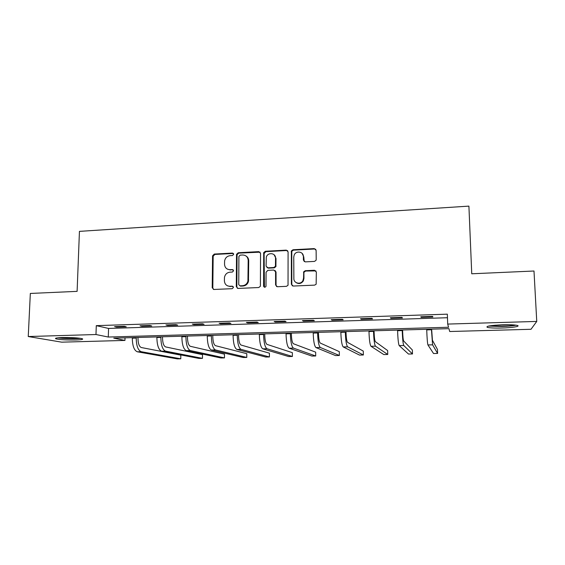 <?xml version="1.0" encoding="UTF-8"?>
<svg xmlns="http://www.w3.org/2000/svg" width="565" height="565" viewBox="0 0 565 565"><rect width="100%" height="100%" fill="white"/><g stroke="black" fill="none" stroke-linecap="round" stroke-linejoin="round"><path stroke-width="0.85" d="M233.698 254.243L232.498 253.071L214.29 254.066L212.567 255.839L212.214 287.769L213.909 289.471L232.243 288.68L233.472 287.373L232.264 286.173L229.877 286.278C226.523 286.074 224.693 284.252 224.39 280.805L224.46 277.464C225.089 274.343 226.932 272.577 229.983 272.175L232.363 272.055L233.585 270.748L232.377 269.562L230.004 269.682C226.657 269.498 224.835 267.697 224.538 264.279L224.595 261.016C225.209 257.88 227.045 256.1 230.11 255.677L232.483 255.542L233.698 254.243M233.437 253.48L214.884 254.427L213.167 256.199L212.814 288.051L213.464 289.435M233.105 286.483L229.877 286.278M233.274 269.929L230.004 269.682M501.664 328.025C494.537 328.187 489.749 327.961 487.284 327.354C485.561 326.196 490.752 325.341 502.85 324.783C510.089 324.614 514.934 324.84 517.385 325.454C520.718 326.372 511.855 327.778 501.664 328.025M75.759 339.975C66.875 340.102 60.314 339.735 56.083 338.866C54.346 338.223 56.429 337.792 62.341 337.566C71.374 337.439 77.97 337.806 82.109 338.675C83.811 339.325 81.699 339.763 75.759 339.975M314.408 261.411L315.962 260.437L316.209 259.497L316.118 250.316L314.281 248.6L292.995 249.765L291.363 250.931L291.378 284.301L293.193 286.052L314.634 285.127L316.146 284.244L316.336 272.012L314.493 270.268L305.305 270.706L303.73 271.716L303.546 278.142L302.911 280.628C300.735 285 293.659 283.376 293.871 278.58L293.758 257.075L294.188 255.02C296.025 250.309 303.589 251.566 303.391 256.574L303.412 260.154L305.241 261.877L314.408 261.411M28.25 336.535L30.333 293.447L77.108 291.363L79.439 231.368L468.908 206.119L471.747 273.785L533.996 271.016L536.75 321.429L531.001 329.282L449.712 331.514L448.935 328.661L113.763 338.153L124.95 340.427L61.719 342.164L28.25 336.535L95.979 334.522L108.289 337.037L448.561 327.255L447.699 324.077L536.75 321.429M447.699 324.077L447.339 314.168L96.29 325.645L95.979 334.522M260.543 253.318L258.791 251.63L238.239 252.753L236.523 254.328L236.297 286.709L238.027 288.433L258.728 287.536L260.401 286.243L260.543 253.318M265.38 251.27L286.293 250.133L288.086 251.835L288.037 285.276L286.434 286.342L277.387 286.73L275.593 284.993L275.572 271.765L273.792 270.049L267.852 270.338L266.08 272.224L265.995 286.406C264.957 287.627 264.159 287.507 263.594 286.06L263.693 252.633L265.38 251.27L265.861 251.651L286.73 250.507L286.293 250.133M96.29 325.645L108.565 328.442L447.466 317.728M116.552 327.1L126.249 326.789L124.314 326.316L114.575 326.627L116.552 327.1L116.567 326.563M141.893 326.288L151.752 325.97L149.951 325.489L140.035 325.807L141.893 326.288L141.907 325.751M167.664 325.461L177.692 325.143L176.019 324.649L165.941 324.974L167.664 325.461L167.671 324.917M193.88 324.621L204.078 324.296L202.545 323.802L192.291 324.126L193.88 324.621L193.887 324.077M220.548 323.766L230.93 323.434L229.538 322.933L219.1 323.265L220.548 323.766L220.555 323.222M247.689 322.905L258.254 322.566L257.011 322.05L246.389 322.389L247.689 322.905L247.689 322.347M275.31 322.015L286.067 321.676L284.972 321.146L274.159 321.492L275.31 322.015L275.31 321.457M303.426 321.118L314.373 320.765L313.441 320.228L302.43 320.588L303.426 321.118L303.419 320.553M332.051 320.2L343.195 319.846L342.425 319.296L331.217 319.663L332.051 320.2L332.043 319.635M361.19 319.267L372.54 318.907L371.947 318.349L360.527 318.716L361.19 319.267L361.183 318.695M390.867 318.321L402.428 317.954L402.012 317.382L390.38 317.756L390.867 318.321L390.853 317.742M421.095 317.353L432.875 316.979L432.635 316.4L420.791 316.781L421.095 317.353L421.08 316.767M125.02 337.828L124.95 340.427M263.636 286.391L264.088 286.37M108.565 328.442L108.289 337.037M227.427 269.152L230.569 270.014M227.554 285.848L230.442 286.568M260.112 252.167L238.783 253.127L237.074 254.695L236.848 287.006L237.477 288.362M240.132 255.133L238.91 256.439L238.748 284.633L239.963 285.834L242.491 285.721C245.238 285.424 247.053 283.905 247.929 281.172L248.19 260.394C247.865 256.955 246.015 255.161 242.646 254.999L240.132 255.133M246.163 256.093C247.809 257.153 248.656 258.706 248.713 260.748L248.452 281.483C247.583 284.202 245.775 285.713 243.028 286.017L240.499 286.123M287.705 250.754L286.73 250.507M275.077 270.543L276.038 272.097L276.059 285.29L276.631 286.596M265.861 251.651L264.109 253.523L264.441 287.225M275.551 258.12C275.777 252.83 267.669 251.983 266.313 257.124L266.08 266.108L267.852 267.817L273.785 267.52L275.445 266.292L275.551 258.12L276.01 258.48L274.074 254.716M267.054 267.662L267.852 267.817M276.01 258.48L275.904 266.631L274.251 267.859L268.326 268.149M302.127 253.395L303.786 256.941L304.203 261.602M295.982 282.507C298.814 284.259 301.258 283.736 303.313 280.939L303.949 278.46L303.546 278.142M315.934 270.896L305.7 271.038L304.132 272.048L303.906 272.944L303.949 278.46M315.807 249.335L314.656 248.988L293.419 250.147L291.787 251.305L291.808 284.605L292.345 285.876M138.03 337.46L138.001 338.449C138.093 343.591 139.195 346.62 141.307 347.531L180.835 355.138L180.772 358.81L141.201 351.698C138.022 350.364 136.356 345.822 136.221 338.061L136.236 337.51M180.772 358.81L177.325 358.881L137.337 351.79C134.124 350.462 132.443 345.921 132.309 338.167L132.323 337.623M79.411 338.188C75.194 338.626 69.806 338.64 63.238 338.223L58.908 337.736M66.967 337.524L71.451 337.623M57.757 337.842L62.362 338.343C69.566 338.802 75.618 338.802 80.534 338.343M514.722 325.016C512.024 325.666 507.674 326.097 501.671 326.295L489.784 325.843M494.926 325.228L509.461 324.741M488.527 326.083L501.593 326.499C507.935 326.295 512.745 325.85 516.022 325.172M162.543 336.768L162.522 337.764C162.628 342.948 163.659 345.999 165.637 346.924L202.51 354.658L202.461 358.358L165.552 351.126C162.579 349.777 161.011 345.194 160.856 337.369L160.87 336.818M202.461 358.358L198.965 358.429L161.618 351.218C158.617 349.869 157.035 345.293 156.886 337.482L156.893 336.931M187.467 336.062L187.453 337.065C187.559 342.291 188.526 345.37 190.363 346.31L224.489 354.17L224.46 357.899L190.292 350.54C187.538 349.177 186.076 344.551 185.906 336.662L185.913 336.104M224.46 357.899L220.915 357.97L186.302 350.639C183.512 349.276 182.029 344.657 181.866 336.775L181.874 336.217M212.8 335.342L212.786 336.352C212.906 341.627 213.81 344.735 215.491 345.681L246.792 353.676L246.778 357.433L215.449 349.947C212.913 348.57 211.55 343.901 211.367 335.942L211.374 335.384M246.778 357.433L243.176 357.504L211.388 350.046C208.817 348.669 207.44 344.007 207.256 336.062L207.263 335.504M238.55 334.614L238.55 335.631C238.677 340.949 239.511 344.085 241.036 345.046L269.413 353.174L269.413 356.953L241.015 349.347C238.713 347.948 237.462 343.238 237.258 335.214L237.265 334.649M269.413 356.953L265.769 357.031L236.89 349.445C234.546 348.047 233.281 343.343 233.084 335.335L233.084 334.77M264.745 333.873L264.745 334.904C264.886 340.257 265.642 343.421 267.012 344.396L292.366 352.666L292.388 356.473L267.012 348.732C264.943 347.32 263.806 342.567 263.587 334.473L263.587 333.908M292.388 356.473L288.687 356.55L262.817 348.831C260.712 347.419 259.554 342.673 259.342 334.593L259.342 334.028M291.378 333.117L291.385 334.155C291.533 339.558 292.211 342.75 293.419 343.739L315.658 352.15L315.701 355.985L293.44 348.111C291.625 346.677 290.601 341.882 290.368 333.724L290.368 333.145M315.701 355.985L311.937 356.063L289.174 348.21C287.324 346.783 286.278 341.987 286.045 333.844L286.045 333.272M318.469 332.354L318.476 333.399C318.639 338.845 319.239 342.072 320.277 343.068L339.297 351.628L339.353 355.491L320.327 347.475C318.766 346.027 317.862 341.182 317.608 332.954L317.608 332.375M339.353 355.491L335.539 355.576L315.983 347.581C314.387 346.133 313.462 341.295 313.215 333.082L313.208 332.503M346.027 331.57L346.041 332.623C346.218 338.124 346.733 341.373 347.595 342.383L363.288 351.098L363.366 354.99L347.666 346.832C346.373 345.363 345.596 340.476 345.328 332.178L345.314 331.591M363.366 354.99L359.495 355.074L343.252 346.938C341.917 345.469 341.119 340.589 340.85 332.305L340.843 331.719M374.065 330.779L374.087 331.839C374.277 337.383 374.708 340.667 375.386 341.691L387.639 350.561L387.738 354.481L375.485 346.176C374.468 344.685 373.811 339.756 373.529 331.38L373.514 330.793M387.738 354.481L383.805 354.566L370.993 346.281C369.934 344.798 369.256 339.869 368.973 331.514L368.959 330.921M402.598 329.967L402.626 331.041C402.831 336.634 403.17 339.946 403.657 340.985L412.365 350.01L412.478 353.965L403.784 345.512C403.05 344 402.534 339.021 402.224 330.574L402.209 329.981M412.478 353.965L408.488 354.043L399.215 345.618C398.438 344.113 397.894 339.141 397.591 330.709L397.576 330.115M431.632 329.148L432.43 340.271L437.465 349.46L437.6 353.436L432.585 344.834L431.42 329.155M437.6 353.436L433.546 353.521L427.931 344.94C427.451 343.414 427.041 338.393 426.723 329.889L426.702 329.289M233.055 253.438L232.498 253.071M232.822 286.462L232.264 286.173M232.935 269.893L232.377 269.562M212.814 288.051L212.214 287.769M213.167 256.27L212.567 255.917M214.884 254.427L214.29 254.066M236.848 287.006L236.297 286.709M237.046 254.985L236.502 254.624M238.783 253.127L238.239 252.753M259.293 252.004L258.791 251.63M243.028 286.017L242.491 285.721M248.635 280.028L248.113 279.717M248.713 260.748L248.19 260.394M276.059 285.29L275.593 284.993M276.038 272.097L275.572 271.765M264.088 286.356L263.594 286.06M264.109 253.523L263.622 253.155M274.251 267.859L273.785 267.52M276.024 265.974L275.565 265.635M303.815 260.514L303.412 260.154M303.786 256.941L303.391 256.574M303.906 272.944L303.511 272.613M305.7 271.038L305.305 270.706M314.867 270.6L314.493 270.268M291.808 284.605L291.378 284.301M291.639 252.039L291.215 251.665M293.419 250.147L292.995 249.765M314.656 248.988L314.281 248.6M132.309 338.167L136.221 338.061M137.337 351.79L141.201 351.698M156.886 337.482L160.856 337.369M161.618 351.218L165.552 351.126M181.866 336.775L185.906 336.662M186.302 350.639L190.292 350.54M207.256 336.062L211.367 335.942M211.388 350.046L215.449 349.947M233.084 335.335L237.258 335.214M236.89 349.445L241.015 349.347M259.342 334.593L263.587 334.473M262.817 348.831L267.012 348.732M286.045 333.844L290.368 333.724M289.174 348.21L293.44 348.111M313.215 333.082L317.608 332.954M315.983 347.581L320.327 347.475M340.85 332.305L345.328 332.178M343.252 346.938L347.666 346.832M368.973 331.514L373.529 331.38M370.993 346.281L375.485 346.176M397.591 330.709L402.224 330.574M399.215 345.618L403.784 345.512M426.723 329.889L431.441 329.755M427.931 344.94L432.585 344.834M213.167 256.199L212.567 255.839M237.074 254.695L236.523 254.328M248.452 281.483L247.929 281.172M275.904 266.631L275.445 266.292M264.18 253L263.693 252.633M303.313 280.939L302.911 280.628M304.132 272.048L303.73 271.716M291.787 251.305L291.363 250.931"/></g></svg>

